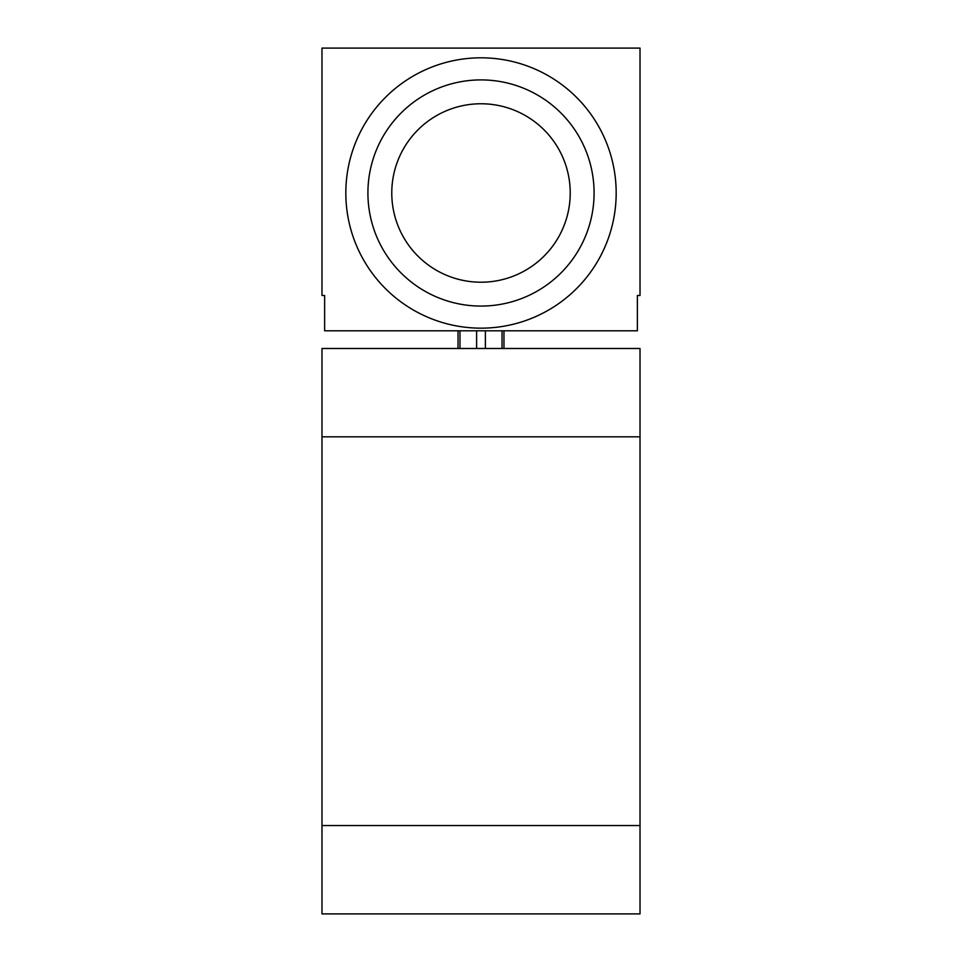 <?xml version="1.0" encoding="UTF-8"?>
<svg xmlns="http://www.w3.org/2000/svg" width="962" height="962" viewBox="0 0 962 962"><rect width="100%" height="100%" fill="white"/><g stroke="black" fill="none" stroke-linecap="round" stroke-linejoin="round"><path stroke-width="1.44" d="M640.019 825.552L640.019 348.484L321.981 348.484L321.981 825.552L640.019 825.552L640.019 913.9L321.981 913.9L321.981 825.552M321.981 48.1L321.981 295.466L324.627 295.466L324.627 330.808L637.373 330.808L637.373 295.466L640.019 295.466L640.019 48.1L321.981 48.1M458.032 330.808L458.032 348.484M503.968 330.808L503.968 348.484M345.827 192.989A135.173 135.173 0 0 0 481 328.162A135.173 135.173 0 0 0 616.173 192.989A135.173 135.173 0 0 0 481 57.816A135.173 135.173 0 0 0 345.827 192.989M367.917 192.989A113.083 113.083 0 0 0 481 306.072A113.083 113.083 0 0 0 594.083 192.989A113.083 113.083 0 0 0 481 79.906A113.083 113.083 0 0 0 367.917 192.989M391.774 192.989A89.225 89.225 0 0 0 481 282.215A89.225 89.225 0 0 0 570.225 192.989A89.225 89.225 0 0 0 481 103.764A89.225 89.225 0 0 0 391.774 192.989M640.019 436.832L321.981 436.832M459.968 330.808L459.968 348.484M476.611 330.808L476.611 348.484M485.389 330.808L485.389 348.484M502.032 330.808L502.032 348.484"/></g></svg>
